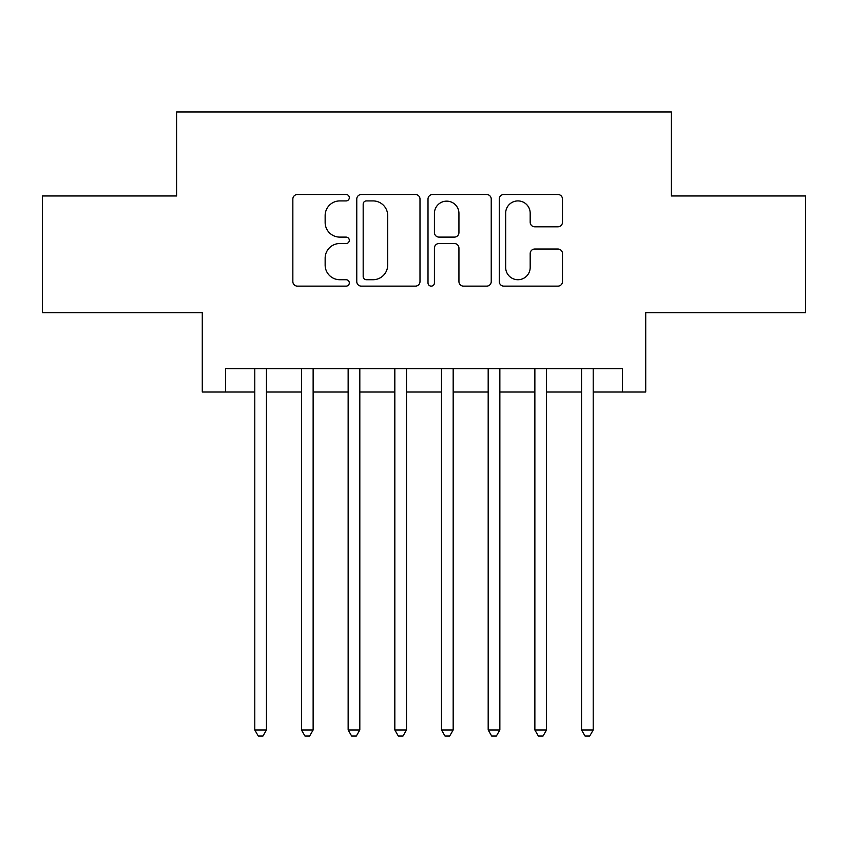 <?xml version="1.0" encoding="UTF-8"?>
<svg xmlns="http://www.w3.org/2000/svg" width="848" height="848" viewBox="0 0 848 848"><rect width="100%" height="100%" fill="white"/><g stroke="black" fill="none" stroke-linecap="round" stroke-linejoin="round"><path stroke-width="1.27" d="M349.312 197.711A3.212 3.212 0 0 0 346.111 194.499L297.425 194.499A4.579 4.579 0 0 0 292.846 199.079L292.846 281.557A4.579 4.579 0 0 0 297.425 286.136L346.111 286.136A3.212 3.212 0 0 0 349.312 282.925A3.212 3.212 0 0 0 346.111 279.723L339.804 279.723A14.66 14.66 0 0 1 325.144 265.064L325.144 258.184A14.66 14.66 0 0 1 339.804 243.524L346.111 243.524A3.212 3.212 0 0 0 349.312 240.323A3.212 3.212 0 0 0 346.111 237.111L339.804 237.111A14.66 14.66 0 0 1 325.144 222.452L325.144 215.572A14.66 14.66 0 0 1 339.804 200.912L346.111 200.912A3.212 3.212 0 0 0 349.312 197.711M557.899 226.798A4.579 4.579 0 0 0 562.489 222.218L562.489 199.079A4.579 4.579 0 0 0 557.899 194.499L503.839 194.499A4.579 4.579 0 0 0 499.26 199.079L499.26 281.557A4.579 4.579 0 0 0 503.839 286.136L557.899 286.136A4.579 4.579 0 0 0 562.489 281.557L562.489 253.605A4.579 4.579 0 0 0 557.899 249.026L534.77 249.026A4.579 4.579 0 0 0 530.18 253.605L530.18 267.47A12.254 12.254 0 0 1 517.927 279.723A12.254 12.254 0 0 1 505.673 267.47L505.673 213.166A12.254 12.254 0 0 1 517.927 200.912A12.254 12.254 0 0 1 530.18 213.166L530.18 222.218A4.579 4.579 0 0 0 534.77 226.798L557.899 226.798M225.61 392.02L225.61 368.689L622.39 368.689L622.39 392.02L645.72 392.02L645.72 312.668L805.6 312.668L805.6 195.973L671.393 195.973L671.393 111.947L176.607 111.947L176.607 195.973L42.4 195.973L42.4 312.668L202.28 312.668L202.28 392.02L254.792 392.02M419.993 199.079A4.579 4.579 0 0 0 415.414 194.499L361.343 194.499A4.579 4.579 0 0 0 356.764 199.079L356.764 281.557A4.579 4.579 0 0 0 361.343 286.136L415.414 286.136A4.579 4.579 0 0 0 419.993 281.557L419.993 199.079M432.586 194.499L486.657 194.499A4.579 4.579 0 0 1 491.236 199.079L491.236 281.557A4.579 4.579 0 0 1 486.657 286.136L463.517 286.136A4.579 4.579 0 0 1 458.938 281.557L458.938 248.104A4.579 4.579 0 0 0 454.358 243.524L439.01 243.524A4.579 4.579 0 0 0 434.42 248.104L434.42 282.925A3.212 3.212 0 0 1 431.219 286.136A3.212 3.212 0 0 1 428.007 282.925L428.007 199.079A4.579 4.579 0 0 1 432.586 194.499M266.463 392.02L301.464 392.02M313.135 392.02L348.146 392.02M359.817 392.02L394.829 392.02M406.499 392.02L441.501 392.02M453.171 392.02L488.183 392.02M499.854 392.02L534.865 392.02M546.536 392.02L581.537 392.02M593.208 392.02L622.39 392.02M366.378 200.912A3.212 3.212 0 0 0 363.177 204.124L363.177 276.512A3.212 3.212 0 0 0 366.378 279.723L373.025 279.723A14.66 14.66 0 0 0 387.684 265.064L387.684 215.572A14.66 14.66 0 0 0 373.025 200.912L366.378 200.912M458.938 213.399A12.254 12.254 0 0 0 446.684 201.146A12.254 12.254 0 0 0 434.42 213.399L434.42 232.532A4.579 4.579 0 0 0 439.01 237.111L454.358 237.111A4.579 4.579 0 0 0 458.938 232.532L458.938 213.399M266.463 368.689L266.463 729.98L254.792 729.98L254.792 368.689M266.463 729.98L262.954 736.053L258.29 736.053L254.792 729.98M313.135 368.689L313.135 729.98L301.464 729.98L301.464 368.689M313.135 729.98L309.637 736.053L304.973 736.053L301.464 729.98M359.817 368.689L359.817 729.98L348.146 729.98L348.146 368.689M359.817 729.98L356.319 736.053L351.644 736.053L348.146 729.98M406.499 368.689L406.499 729.98L394.829 729.98L394.829 368.689M406.499 729.98L402.991 736.053L398.327 736.053L394.829 729.98M453.171 368.689L453.171 729.98L441.501 729.98L441.501 368.689M453.171 729.98L449.673 736.053L445.009 736.053L441.501 729.98M499.854 368.689L499.854 729.98L488.183 729.98L488.183 368.689M499.854 729.98L496.356 736.053L491.681 736.053L488.183 729.98M546.536 368.689L546.536 729.98L534.865 729.98L534.865 368.689M546.536 729.98L543.027 736.053L538.363 736.053L534.865 729.98M593.208 368.689L593.208 729.98L581.537 729.98L581.537 368.689M593.208 729.98L589.71 736.053L585.046 736.053L581.537 729.98"/></g></svg>
